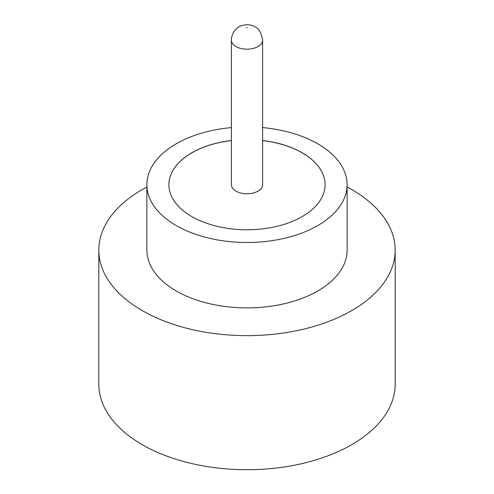 <?xml version="1.0" encoding="UTF-8"?>
<svg xmlns="http://www.w3.org/2000/svg" width="494" height="494" viewBox="0 0 494 494"><rect width="100%" height="100%" fill="white"/><g stroke="black" fill="none" stroke-linecap="round" stroke-linejoin="round"><path stroke-width="0.74" d="M235.953 191.129A15.617 9.016 0 0 0 252.977 193.08A15.617 9.016 0 0 0 262.617 184.75L262.617 40.15A15.617 9.016 180 0 1 252.977 48.48A15.617 9.016 180 0 1 235.953 46.529A15.617 9.016 180 0 1 231.383 40.15L231.383 184.75A15.617 9.016 0 0 0 235.953 191.129M231.383 127.588A100.121 57.804 0 0 0 146.879 184.688L146.879 250.088A100.121 57.804 0 0 0 176.204 290.96A100.121 57.804 0 0 0 285.316 303.495A100.121 57.804 0 0 0 347.121 250.088L347.121 184.688A100.121 57.804 0 0 0 317.796 143.81A100.121 57.804 0 0 0 262.617 127.588M146.879 184.688A100.121 57.804 0 0 0 176.204 225.56A100.121 57.804 0 0 0 285.316 238.089A100.121 57.804 0 0 0 347.121 184.688M146.879 187.016A148.181 85.555 0 0 0 98.819 250.088A148.181 85.555 0 0 0 142.216 310.584A148.181 85.555 0 0 0 303.705 329.127A148.181 85.555 0 0 0 395.181 250.088A148.181 85.555 0 0 0 351.784 189.591A148.181 85.555 0 0 0 347.121 187.016M98.819 250.088L98.819 384.159A148.181 85.555 0 0 0 142.216 444.656A148.181 85.555 0 0 0 303.705 463.199A148.181 85.555 0 0 0 395.181 384.159L395.181 250.088M231.383 140.506A78.095 45.09 0 0 0 168.905 184.688A78.095 45.09 0 0 0 191.777 216.57A78.095 45.09 0 0 0 276.887 226.345A78.095 45.09 0 0 0 325.095 184.688A78.095 45.09 0 0 0 302.223 152.807A78.095 45.09 0 0 0 262.617 140.506M325.095 184.719A78.095 45.09 0 0 0 302.223 152.868A78.095 45.09 0 0 0 262.617 140.574M231.383 140.574A78.095 45.09 0 0 0 168.905 184.719M246.716 27.886L247.284 27.559L246.716 27.886M262.617 40.15C261.369 32.703 258.794 28.251 254.892 26.806C251.6 24.694 247.383 24.231 242.245 25.429C239.269 26.009 231.55 30.64 231.383 40.15"/></g></svg>
